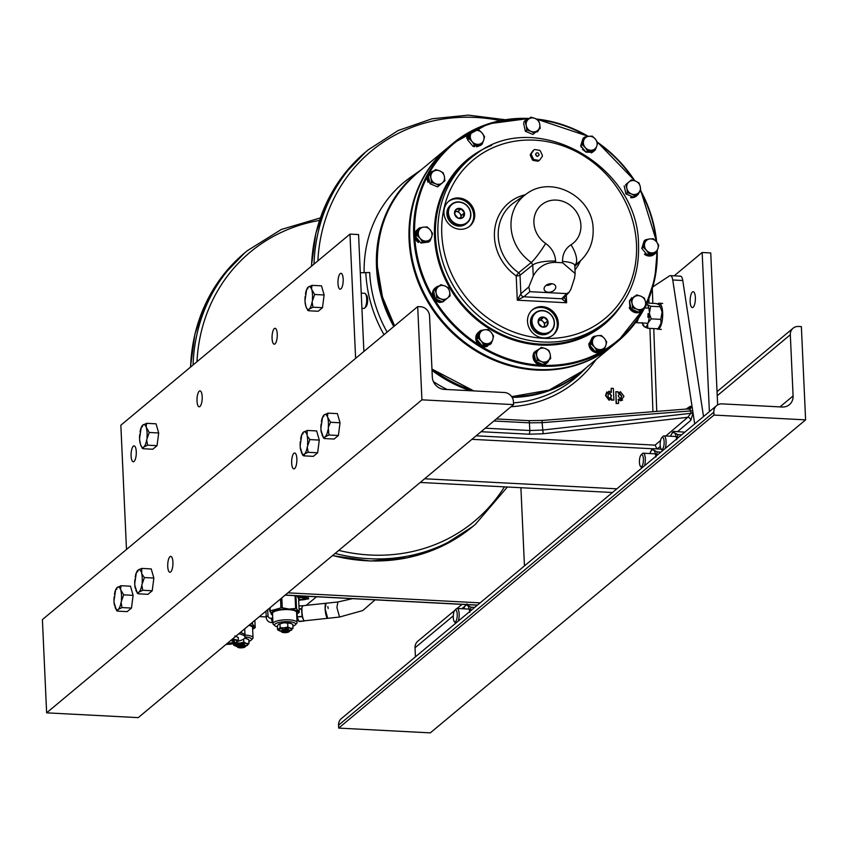 <?xml version="1.0" encoding="UTF-8"?>
<svg xmlns="http://www.w3.org/2000/svg" width="848" height="848" viewBox="0 0 848 848"><rect width="100%" height="100%" fill="white"/><g stroke="black" fill="none" stroke-linecap="round" stroke-linejoin="round"><path stroke-width="1.27" d="M298.358 598.084L301.157 597.31L305.291 597.522L306.117 598.656L302.821 599.578L298.644 599.303M298.623 598.01L298.687 599.366M302.715 597.384L302.821 599.578M298.666 599.716A5.311 1.442 177.4 0 0 303.001 599.822A5.311 1.442 177.4 0 0 307.093 598.624A5.311 1.442 177.4 0 0 300.976 597.066A5.311 1.442 177.4 0 0 298.146 597.607M524.456 565.892L520.905 487.717M480.127 602.864L287.885 592.837M234.832 635.979L238.277 637.473L238.405 640.325L234.97 643.187M226.098 644.363A9.095 2.48 177.4 0 0 229.882 644.226A9.095 2.48 177.4 0 0 234.854 643.25L235.214 643.123M232.553 638.989L238.405 640.325M236.931 642.127A9.095 2.48 177.4 0 0 235.013 639.943A9.095 2.48 177.4 0 0 231.992 639.445M234.854 643.25A9.095 2.48 177.4 0 0 236.497 642.487M231.112 640.176A6.424 1.749 -2.6 0 1 234.281 641.088A6.424 1.749 -2.6 0 1 234.218 642.18A6.424 1.749 -2.6 0 1 226.978 643.632M302.63 616.878A7.579 1.601 -96.1 0 0 304.167 620.694L303.595 620.185L303.966 621.043L299.111 621.489L297.033 616.92L302.185 616.666L302.503 617.461M302.1 607.221L301.517 608.959L302.185 616.666M301.623 610.316L301.899 609.341A7.579 1.601 -96.1 0 0 302.439 615.881M298.941 605.991L302.768 605.748L298.941 605.96M301.549 609.373A7.579 1.601 -96.1 0 1 301.591 608.482M302.28 616.909A7.579 1.601 -96.1 0 1 302.079 615.913M339.539 617.037L336.921 607.518L337.875 601.974L326.088 603.235A7.579 1.601 83.9 0 0 325.25 610.496A7.579 1.601 83.9 0 0 327.508 618.277A7.579 1.601 83.9 0 0 327.699 618.309L325.134 608.832L326.088 603.235L302.874 605.726A7.579 1.601 -96.1 0 1 302.948 605.726M328.197 608.504A7.579 1.601 83.9 0 0 327.805 606.564M303.913 620.98L298.793 621.33L297.044 616.92L296.8 613.931L297.033 616.92M352.492 598.656L337.928 601.974M265.954 611.122L266.23 617.28A6.127 5.745 -42.2 0 0 272.452 622.527L272.929 622.474M272.727 618.054L271.084 618.224A3.063 2.873 -42.2 0 1 267.979 615.606L267.714 609.659M248.877 641.364A10.547 2.873 177.4 0 0 251.199 640.113L252.577 638.724A12.052 3.286 177.4 0 0 253.033 637.77A12.052 3.286 177.4 0 0 244.987 635.046M251.199 640.113A10.547 2.873 177.4 0 0 245.04 636.922M246.991 638.597L244.765 638.046M248.856 625.379A12.052 3.286 -2.6 0 1 252.566 627.552L253.033 637.77M252.64 629.195L252.651 629.184A13.462 3.668 177.4 0 0 249.365 624.965M253.245 628.866L254.76 627.986A15.381 4.198 177.4 0 0 255.206 627.615L252.503 623.927A15.381 4.198 177.4 0 0 251.623 623.683L250.658 623.884M251.591 623.1L251.623 623.683M254.877 620.365L255.206 627.615M252.503 623.927L252.439 622.4M292.91 626.153A10.547 2.873 177.4 0 0 295.231 624.912L296.609 623.513A12.052 3.286 177.4 0 0 297.065 622.559A12.052 3.286 177.4 0 0 288.945 619.835A12.052 3.286 177.4 0 0 272.982 623.651A12.052 3.286 177.4 0 0 273.512 624.563L275.017 625.824A10.547 2.873 177.4 0 0 277.434 626.852M295.231 624.912A10.547 2.873 177.4 0 0 288.521 621.69A10.547 2.873 177.4 0 0 277.752 622.792A10.547 2.873 177.4 0 0 275.017 625.824M291.023 623.397L283.783 622.782L278.568 624.287M278.738 624.149L283.773 622.782L287.673 622.994L287.854 626.937L290.472 628.22L284.016 627.891L278.875 629.322L280.169 631.092L277.572 629.81L277.391 625.866L278.642 624.213M272.982 623.651L272.515 613.443A12.052 3.286 -2.6 0 1 288.479 609.617A12.052 3.286 -2.6 0 1 296.599 612.351L297.065 622.559M296.683 613.973L296.673 613.994A13.462 3.668 177.4 0 0 288.945 609.235A13.462 3.668 177.4 0 0 274.402 610.92A13.462 3.668 177.4 0 0 272.59 615.076L272.07 614.864M297.277 613.666L298.793 612.775A15.381 4.198 177.4 0 0 299.238 612.404L296.535 608.716A15.381 4.198 177.4 0 0 295.655 608.472L288.998 609.087L282.257 607.772A15.381 4.198 177.4 0 0 280.921 607.899L270.226 610.889A15.381 4.198 177.4 0 0 269.781 611.26L272.473 614.948M282.257 607.772L281.801 597.904M295.072 595.656L295.655 608.472M280.518 598.974L280.921 607.899M270.226 610.889L270.077 607.687M269.632 608.048L269.781 611.26M297.107 595.762L298.613 598.72L299.238 612.404M296.535 608.716L295.952 595.699M694.703 423.894L692.699 410.771L542.084 422.675L529.449 422.845L529.799 430.508L542.423 430.084L693.049 413.061L690.76 420.385L677.594 431.611M692.996 412.69L690.813 413.199L690.876 410.909L689.742 409.181L692.095 406.786L672.74 279.978C672.125 276.416 671.044 275.049 669.496 275.886L652.865 286.857M665.828 435.989L687.76 417.301L690.791 413.421M528.357 420.725A3.032 0.986 93 0 1 528.622 420.64L542.434 420.438A3.032 0.551 -94.5 0 0 542.084 422.675L543.186 433.752L687.76 417.301A3.032 2.682 -130.4 0 1 690.76 420.385M657.03 448.995L655.091 445.136L660.56 440.472M424.625 478.781L616.867 488.819M612.457 492.497L420.216 482.459M670.535 275.642L680.488 276.162A9.095 2.957 93 0 1 682.767 280.508L703.522 416.538M692.699 410.771L692.095 406.786L690.283 406.319A3.032 2.735 -123.4 0 1 689.138 408.63M670.333 275.611L669.496 275.886M364.142 272.95A130.274 117.978 -129.8 0 1 410.824 177.073L421.551 169.536M387.43 311.131A128.324 116.208 50.2 0 0 394.564 325.876M473.82 390.917L431.95 369.071A128.324 116.208 50.2 0 0 441.172 375.569M360.294 272.749L369.675 272.494A129.755 117.501 -129.8 0 0 387.101 332.098M615.86 391.903L616.136 403.542L618.33 403.436M618.15 399.45L620.556 400.797L622.602 400.065M611.397 399.069L611.44 400.171L613.634 400.065M611.175 388.522L611.079 392.168M606.818 391.903L605.525 395.581L609.002 400.192L611.387 398.942M689.742 409.181L687.548 409.054L689.117 408.641A3.032 2.735 -123.4 0 1 688.64 408.895M146.598 423.322L156.064 423.82L158.693 432.957L157.05 445.666L152.778 449.239L143.323 448.74L143.471 447.193L147.594 445.179L146.662 439.879L149.237 432.469L146.079 426.989L146.598 423.322L142.475 425.346L142.326 426.894M149.237 432.469L158.693 432.957M139.729 440.419L140.63 444.903L142.57 448.475M141.192 427.636L139.602 438.183M147.594 445.179L157.05 445.666M143.323 448.74L142.135 448.126M140.524 429.236L141.616 426.671M644.448 465.817A7.579 2.459 -87 0 0 645.148 462.616A7.579 2.459 -87 0 0 643.24 453.192A7.579 2.459 -87 0 0 642.371 453.606L641.035 454.963A6.063 1.972 -87 0 0 639.572 459.203A6.063 1.972 -87 0 0 640.441 466.336A6.063 1.972 -87 0 0 643.261 462.171A6.063 1.972 -87 0 0 642.964 456.224A6.063 1.972 -87 0 0 641.035 454.963M640.441 466.336L641.629 467.82A7.579 2.459 -87 0 0 641.809 468.011M312.022 285.352L321.487 285.84L324.116 294.987L322.484 307.697L318.201 311.258L308.746 310.771L308.895 309.223L313.018 307.199L312.085 301.909L314.661 294.489L311.502 289.02L312.022 285.352L307.898 287.366L307.75 288.914M314.661 294.489L324.116 294.987M305.153 302.45L306.054 306.934L307.994 310.506M306.626 289.666L305.026 300.213M313.018 307.199L322.484 307.697M308.746 310.771L307.559 310.156M305.958 291.256L307.05 288.702M717.037 391.638L793.071 328.229A9.095 8.236 50.2 0 1 798.498 326.469L801.371 326.618L805.6 419.866L430.307 732.873L338.681 728.093L338.553 725.178A9.095 8.236 -129.8 0 1 341.32 718.638L716.613 405.63A9.095 8.236 50.2 0 0 713.846 412.16L713.974 415.075L338.681 728.093M713.974 415.075L805.6 419.866M793.071 328.229A9.095 8.236 50.2 0 0 790.315 334.759L793.092 395.952A12.126 10.982 -129.8 0 1 789.403 404.666A12.126 10.982 -129.8 0 1 782.163 407.008L722.04 403.871A9.095 8.236 50.2 0 0 716.613 405.63M415.425 656.829L415.022 647.777A9.095 8.236 -129.8 0 1 417.778 641.236L454.666 610.475M665.192 448.518A7.579 2.459 -87 0 0 665.892 445.317A7.579 2.459 -87 0 0 663.984 435.893A7.579 2.459 -87 0 0 663.115 436.307L661.779 437.663A6.063 1.972 -87 0 0 660.316 441.903A6.063 1.972 -87 0 0 661.186 449.037A6.063 1.972 -87 0 0 663.995 444.871A6.063 1.972 -87 0 0 663.698 438.925A6.063 1.972 -87 0 0 661.779 437.663M661.186 449.037L662.373 450.521A7.579 2.459 -87 0 0 662.542 450.723M690.166 301.803A7.961 2.586 93 0 1 693.176 291.691A7.961 2.586 93 0 1 695.36 297.478A7.961 2.586 93 0 1 692.35 307.591A7.961 2.586 93 0 1 690.166 301.803M709.384 411.651L702.155 252.492L674.171 275.833M717.641 404.899L710.741 252.948L702.155 252.492M642.455 322.982A11.427 3.71 -87 0 0 643.844 326.279L644.565 326.862A11.427 3.71 -87 0 0 647.596 324.328L648.211 322.632A11.427 3.71 -87 0 0 649.377 313.601L650.649 306.245L646.685 304.262A11.427 3.71 -87 0 0 646.43 304.178M647.925 317.417L648.095 313.506M650.649 306.245L660.242 306.743L662.076 312.011L660.815 319.367L661.016 323.3L658.218 328.536M649.377 313.601L651.222 318.859L660.815 319.367M647.596 324.328L647.798 328.261L657.401 328.759L658.854 328.006M651.222 318.859L648.211 322.632M657.401 328.759L658.133 328.653M643.844 326.279L643.812 325.038M647.798 328.261L644.565 326.862M642.837 324.349L642.307 322.971M660.242 306.743L659.49 304.93L656.257 303.531L646.96 303.043M170.671 571.965A7.95 2.586 93 0 1 169.907 572.262A7.95 2.586 93 0 1 167.713 565.34A7.95 2.586 93 0 1 169.971 556.67A7.95 2.586 93 0 1 170.734 556.373A7.95 2.586 93 0 1 172.939 563.295A7.95 2.586 93 0 1 170.671 571.965M46.629 712.839L421.922 399.832L417.693 306.594L42.4 619.602L46.629 712.839L138.256 717.631L513.549 404.613L421.922 399.832M294.616 468.594A7.95 2.586 93 0 1 293.853 468.891A7.95 2.586 93 0 1 291.648 461.969A7.95 2.586 93 0 1 293.917 453.298A7.95 2.586 93 0 1 294.68 453.002A7.95 2.586 93 0 1 296.885 459.923A7.95 2.586 93 0 1 294.616 468.594M513.549 404.613L513.422 401.698A9.095 8.236 50.2 0 0 504.433 392.507L444.299 389.37A12.126 10.982 -129.8 0 1 432.321 377.116L429.544 315.933A9.095 8.236 50.2 0 0 420.555 306.743L417.693 306.594M475.643 605.08L476.205 605.801A7.579 2.459 -87 0 0 476.385 605.991M656.702 328.727A12.996 4.229 -87 0 0 657.751 329.215A12.996 4.229 -87 0 0 662.118 321.127A12.996 4.229 -87 0 0 661.769 306.785A12.996 4.229 -87 0 0 659.108 303.245A12.996 4.229 -87 0 0 657.73 303.849M676.63 439.73L677.997 434.642L674.043 432.66A11.427 3.71 -87 0 0 671.001 435.194L670.62 436.243M677.997 434.642L681.601 434.823M684.813 432.151L674.012 431.42L672.549 432.173L673.185 431.653M671.001 435.194L672.549 432.173M674.012 431.42L674.043 432.66M337.992 283.423A7.961 2.586 93 0 1 341.002 273.31A7.961 2.586 93 0 1 343.175 279.098A7.961 2.586 93 0 1 340.165 289.2A7.961 2.586 93 0 1 337.992 283.423M355.619 358.365L349.98 234.112L120.851 425.208L126.49 549.462M197.012 400.998A7.961 2.586 93 0 1 200.022 390.896A7.961 2.586 93 0 1 202.195 396.684A7.961 2.586 93 0 1 199.185 406.786A7.961 2.586 93 0 1 197.012 400.998M131.09 455.991A7.961 2.586 93 0 1 134.09 445.878A7.961 2.586 93 0 1 136.274 451.666A7.961 2.586 93 0 1 133.263 461.768A7.961 2.586 93 0 1 131.09 455.991M272.07 338.405A7.961 2.586 93 0 1 275.081 328.293A7.961 2.586 93 0 1 277.254 334.08A7.961 2.586 93 0 1 274.243 344.182A7.961 2.586 93 0 1 272.07 338.405M363.877 351.475L358.566 234.557L349.98 234.112M469.728 612.298L471.096 607.21L467.142 605.228A11.427 3.71 -87 0 0 464.1 607.762L463.718 608.811M471.096 607.21L474.7 607.391M464.1 607.762L465.817 604.571M467.11 603.988L467.142 605.228M458.28 621.086A7.579 2.459 -87 0 0 458.991 617.885A7.579 2.459 -87 0 0 457.083 608.461A7.579 2.459 -87 0 0 456.213 608.875L454.878 610.231A6.063 1.972 -87 0 0 453.404 614.471A6.063 1.972 -87 0 0 454.284 621.605A6.063 1.972 -87 0 0 457.093 617.439A6.063 1.972 -87 0 0 456.796 611.493A6.063 1.972 -87 0 0 454.878 610.231M454.284 621.605L455.471 623.089A7.579 2.459 -87 0 0 455.641 623.291M655.896 457.03L657.264 451.931L653.299 449.949A11.427 3.71 -87 0 0 650.268 452.482L649.886 453.542M657.264 451.931L660.857 452.122M661.26 449.133L653.267 448.719L651.815 449.472L652.451 448.952M650.268 452.482L651.815 449.472M653.267 448.719L653.299 449.949M441.087 298.952L444.288 300.733L447.394 298.146A7.272 6.593 50.2 0 1 441.087 298.952L436.699 297.595L436.254 293.525A7.272 6.593 50.2 0 0 437.844 296.641A7.272 6.593 50.2 0 0 440.631 298.772M436.254 293.525L434.96 289.581L438.066 286.984A7.272 6.593 50.2 0 0 436.148 293.037M438.066 286.984L440.79 284.705L444.723 285.871A7.272 6.593 50.2 0 0 438.416 286.688M444.723 285.871L448.369 287.843L449.557 291.309A7.272 6.593 50.2 0 0 447.956 288.193A7.272 6.593 50.2 0 0 445.179 286.062M449.557 291.309L450.118 295.857L447.744 297.849A7.272 6.593 50.2 0 0 449.663 291.786M444.288 300.733L442.836 301.952L435.247 298.803L436.699 297.595M435.247 298.803L433.508 290.79L440.79 284.705M433.508 290.79L434.96 289.581M428.304 175.812A8.342 7.547 50.2 0 0 428.823 181.748L428.081 182.362A8.342 7.547 -129.8 0 1 429.777 173.056L430.519 172.43A8.342 7.547 50.2 0 0 428.367 175.621M430.159 172.759A8.342 7.547 -129.8 0 1 433.296 171.508M434.028 170.883A8.342 7.547 50.2 0 0 430.519 172.43M581.611 146.874L581.209 147.223L580.785 145.877M580.732 145.665L583.021 138.436M591.999 152.248A8.342 7.547 50.2 0 0 593.717 151.23L593.038 151.792A8.342 7.547 -129.8 0 1 591.257 152.873L591.999 152.248L586.191 152.205M586 152.121L582.417 149.322L583.148 148.697M553.733 319.219A12.126 10.982 50.2 0 0 535.226 312.891A12.126 10.982 50.2 0 0 532.247 325.187A12.126 10.982 50.2 0 0 550.755 331.515A12.126 10.982 50.2 0 0 553.733 319.219M553.532 319.208A11.766 10.653 50.2 0 0 539.233 311.163A11.766 10.653 50.2 0 0 532.682 324.996A11.766 10.653 50.2 0 0 546.981 333.052A11.766 10.653 50.2 0 0 553.532 319.208M544.289 326.544L544.851 323.268L547.808 320.798L546.971 325.727L542.275 327.031L538.406 323.406A5.311 4.802 -129.8 0 1 543.95 317.173A5.311 4.802 -129.8 0 1 546.971 325.727A5.311 4.802 -129.8 0 1 538.406 323.406L539.243 318.477L543.95 317.173L540.982 319.643L538.84 320.247A4.6 4.166 -129.8 0 1 542.911 321.456L540.982 319.643M550.755 331.515L549.684 332.416A12.126 10.982 -129.8 0 1 531.166 326.088A12.126 10.982 -129.8 0 1 534.145 313.792L535.226 312.891M547.808 320.798L543.95 317.173M544.851 323.268L542.911 321.456A4.6 4.166 -129.8 0 1 544.193 326.575M533.265 158.724A1.516 1.367 50.2 0 0 534.452 159.657L538.586 160.336A1.516 1.367 50.2 0 0 539.869 159.816L542.169 156.562A1.516 1.367 50.2 0 0 542.254 155.12L540.43 151.177A1.516 1.367 50.2 0 0 539.233 150.255L535.109 149.577A1.516 1.367 50.2 0 0 533.816 150.085L531.526 153.35A1.516 1.367 50.2 0 0 531.431 154.792L533.265 158.724L532.279 159.551L530.445 155.608A1.516 1.367 -129.8 0 1 530.541 154.177L532.83 150.912A1.516 1.367 -129.8 0 1 533.328 150.499M535.523 154.262L537.293 156.382M538.883 160.643A1.516 1.367 -129.8 0 1 537.59 161.152L533.466 160.473A1.516 1.367 -129.8 0 1 532.279 159.551M528.177 119.451L525.071 122.048L526.248 125.515A7.272 6.593 50.2 0 1 528.177 119.451L530.901 117.172L534.823 118.338A7.272 6.593 50.2 0 0 531.495 117.936A7.272 6.593 50.2 0 0 528.527 119.155M534.823 118.338L538.48 120.31L539.667 123.776A7.272 6.593 50.2 0 0 535.279 118.529M539.667 123.776L540.229 128.334L537.844 130.316A7.272 6.593 50.2 0 0 539.773 124.264M537.844 130.316L534.388 133.21L531.198 131.429A7.272 6.593 50.2 0 0 534.526 131.832A7.272 6.593 50.2 0 0 537.494 130.613M531.198 131.429L526.809 130.062L526.354 125.992A7.272 6.593 50.2 0 0 530.731 131.239M525.071 122.048L530.901 117.172M534.388 133.21L532.936 134.419L525.357 131.281L526.809 130.062M525.357 131.281L523.619 123.257M461.492 215.381L459.817 213.325A4.6 4.166 -129.8 0 1 460.623 217.925L461.492 215.381L464.45 212.912L461.121 208.788L458.153 211.258L455.355 211.565M455.344 211.587A4.6 4.166 -129.8 0 1 459.817 213.325L458.153 211.258M461.121 208.788A5.311 4.802 -129.8 0 1 462.87 217.586A5.311 4.802 -129.8 0 1 454.623 213.993A5.311 4.802 -129.8 0 1 461.121 208.788L456.203 209.329L454.623 213.993L457.962 218.127L462.87 217.586L464.45 212.912M470.428 212.254A11.766 10.653 50.2 0 0 457.295 202.195A11.766 10.653 50.2 0 0 448.645 214.65A11.766 10.653 50.2 0 0 461.789 224.709A11.766 10.653 50.2 0 0 470.428 212.254M470.651 212.318A12.126 10.982 50.2 0 0 462.934 202.842A12.126 10.982 50.2 0 0 451.655 204.241A12.126 10.982 50.2 0 0 448.189 214.788A12.126 10.982 50.2 0 0 455.906 224.264A12.126 10.982 50.2 0 0 467.184 222.865A12.126 10.982 50.2 0 0 470.651 212.318M467.184 222.865L466.114 223.766A12.126 10.982 -129.8 0 1 454.835 225.155A12.126 10.982 -129.8 0 1 447.119 215.689A12.126 10.982 -129.8 0 1 450.574 205.142L451.655 204.241M605.949 345.104L606.691 341.914L604.529 338.575A7.272 6.593 50.2 0 1 605.949 345.104L604.327 349.355L601.052 349.524A7.272 6.593 50.2 0 0 603.977 348.189A7.272 6.593 50.2 0 0 605.801 345.549M601.052 349.524L596.589 350.351L594.416 347.023A7.272 6.593 50.2 0 0 600.585 349.577M594.416 347.023L591.204 343.917L592.678 340.112A7.272 6.593 50.2 0 0 594.098 346.631M592.678 340.112L593.568 336.465L597.564 335.691A7.272 6.593 50.2 0 0 594.649 337.027A7.272 6.593 50.2 0 0 592.816 339.656M597.564 335.691L601.306 335.469L604.2 338.193A7.272 6.593 50.2 0 0 598.031 335.628M596.589 350.351L595.137 351.57L602.875 350.563L604.327 349.355M595.137 351.57L589.752 345.125L592.116 337.684L593.568 336.465M589.752 345.125L591.204 343.917M645.445 301.528L644.268 298.072L641.067 296.291A7.272 6.593 50.2 0 1 645.445 301.528L646.006 306.086L643.632 308.078A7.272 6.593 50.2 0 0 645.36 305.365A7.272 6.593 50.2 0 0 645.551 302.015M643.632 308.078L640.176 310.962L636.975 309.181A7.272 6.593 50.2 0 0 643.282 308.365M636.975 309.181L632.597 307.824L632.142 303.754A7.272 6.593 50.2 0 0 636.519 308.99M632.142 303.754L630.848 299.8L633.954 297.203A7.272 6.593 50.2 0 0 632.226 299.916A7.272 6.593 50.2 0 0 632.036 303.266M633.954 297.203L636.689 294.924L640.611 296.1A7.272 6.593 50.2 0 0 634.315 296.917M640.176 310.962L638.724 312.17L631.145 309.032L629.396 301.019L636.689 294.924M629.396 301.019L630.848 299.8M631.145 309.032L632.597 307.824M420.248 238.489L422.41 241.828L426.417 241.055A7.272 6.593 50.2 0 1 420.248 238.489L417.025 235.384L418.499 231.578A7.272 6.593 50.2 0 0 418.424 234.938A7.272 6.593 50.2 0 0 419.919 238.108M418.499 231.578L419.389 227.932L423.396 227.158A7.272 6.593 50.2 0 0 418.647 231.133M423.396 227.158L427.138 226.935L430.031 229.66A7.272 6.593 50.2 0 0 423.862 227.105M430.031 229.66L432.522 233.38L431.77 236.571A7.272 6.593 50.2 0 0 431.844 233.211A7.272 6.593 50.2 0 0 430.349 230.052M431.77 236.571L430.159 240.821L426.883 240.991A7.272 6.593 50.2 0 0 431.632 237.027M422.41 241.828L420.958 243.037L415.573 236.592L417.025 235.384M420.958 243.037L428.706 242.04L430.159 240.821M415.573 236.592L417.937 229.151L419.389 227.932M634.24 296.97L633.859 296.514L635.141 296.217M638.809 312.106A8.342 7.547 50.2 0 0 642.318 310.559L641.576 311.174A8.342 7.547 -129.8 0 1 629.205 307.686L629.947 307.061A8.342 7.547 50.2 0 0 631.113 308.916M631.251 309.075A8.342 7.547 50.2 0 0 638.618 312.128M642.318 310.559A8.342 7.547 50.2 0 0 644.469 307.368M629.947 307.061L629.428 301.125M629.481 300.945L631.898 297.553L632.587 298.358M656.225 241.468L653.331 238.744L650.056 238.913A7.272 6.593 50.2 0 1 656.225 241.468L658.716 245.189L657.974 248.379A7.272 6.593 50.2 0 0 658.048 245.019A7.272 6.593 50.2 0 0 656.553 241.86M657.974 248.379L656.352 252.63L653.077 252.799A7.272 6.593 50.2 0 0 657.825 248.835M653.077 252.799L648.603 253.637L646.441 250.298A7.272 6.593 50.2 0 0 652.61 252.863M646.441 250.298L643.229 247.192L644.703 243.387A7.272 6.593 50.2 0 0 644.628 246.747A7.272 6.593 50.2 0 0 646.123 249.916M644.703 243.387L645.582 239.74L649.589 238.966A7.272 6.593 50.2 0 0 644.84 242.941M656.352 252.63L654.9 253.849L647.151 254.845L641.777 248.4L644.13 240.959L645.582 239.74M641.777 248.4L643.229 247.192M647.151 254.845L648.603 253.637M523.841 296.779L517.301 300.192L520.852 293.715L528.845 286.931L529.841 291.691L523.841 296.779A3.032 2.682 -130.4 0 1 520.852 293.715L520.015 275.24A3.032 0.827 177.4 0 1 519.919 275.303A3.032 0.827 177.4 0 1 516.199 275.886L517.301 300.192L566.612 302.768L561.715 298.761L523.841 296.779M527.509 321.477A16.303 14.755 -129.8 0 1 532.47 309.764A16.303 14.755 -129.8 0 1 548.762 308.418A16.303 14.755 -129.8 0 1 558.302 323.077A16.303 14.755 -129.8 0 1 553.341 334.79A16.303 14.755 -129.8 0 1 537.038 336.137A16.303 14.755 -129.8 0 1 527.509 321.477M443.939 212.816A16.303 14.755 -129.8 0 1 448.899 201.103A16.303 14.755 -129.8 0 1 465.192 199.768A16.303 14.755 -129.8 0 1 474.732 214.427A16.303 14.755 -129.8 0 1 469.771 226.14A16.303 14.755 -129.8 0 1 453.479 227.487A16.303 14.755 -129.8 0 1 443.939 212.816M409.796 239.263A128.843 116.674 -129.8 0 1 448.952 146.672L452.906 143.376A128.843 116.674 50.2 0 0 413.739 235.967A128.843 116.674 50.2 0 0 489.095 351.867A128.843 116.674 50.2 0 0 617.959 341.267A128.843 116.674 50.2 0 0 645.148 306.806L617.959 341.267L614.005 344.564A128.843 116.674 -129.8 0 1 485.151 355.164A128.843 116.674 -129.8 0 1 409.796 239.263M564.418 297.256L566.612 302.768L566.273 295.295M569.125 292.295L563.75 297.966A3.032 2.745 -136.5 0 1 561.715 298.761L566.602 293.609L569.114 292.295L570.958 289.126L574.499 278.165L575.156 273.554L562.606 262.753L555.705 262.392C545.9 262.265 538.416 266.802 533.254 276.013L528.845 286.931M566.602 293.609L529.841 291.691M533.254 276.013L532.756 264.979L531.325 262.456L518.616 272.749A3.032 2.692 -128.8 0 1 520.015 275.24L532.756 264.979A18.19 4.961 -2.6 0 1 555.641 261.11L555.705 262.392M574.923 264.958L575.209 264.756A18.19 7.653 -121.7 0 0 570.99 244.786A24.878 22.525 50.2 0 0 580.901 225.218A24.878 22.525 50.2 0 0 556.32 200.086A24.878 22.525 50.2 0 0 533.911 222.77A24.878 22.525 50.2 0 0 545.646 243.461A18.19 2.3 124.4 0 1 531.325 262.456A43.057 38.987 50.2 0 1 511.015 226.639A43.057 38.987 50.2 0 1 526.417 193.927L514.089 202.598A44.297 40.121 -129.8 0 0 498.242 236.253A44.297 40.121 -129.8 0 0 518.616 272.749L516.199 275.886A47.329 42.856 -129.8 0 1 494.437 236.899A47.329 42.856 -129.8 0 1 525.219 194.764M562.606 262.753L562.553 261.47A18.19 4.961 -2.6 0 1 574.796 265.583L574.774 265.085M548.37 292.231A5.957 4.102 -16.1 0 1 544.162 289.507A5.957 4.102 -16.1 0 1 551.476 283.698A5.957 4.102 -16.1 0 1 555.62 286.2A5.957 4.102 -16.1 0 1 548.37 292.231M546.123 285.331A5.671 3.911 163.9 0 0 546.525 285.363A5.671 3.911 163.9 0 0 551.741 283.72M551.327 283.688A5.311 3.657 -16.1 0 1 546.621 285.108A5.311 3.657 -16.1 0 1 546.462 285.098M526.417 193.927C551.931 174.434 593.165 197.171 593.144 229.342C593.526 241.277 589.625 251.464 581.421 259.87A43.057 38.987 50.2 0 1 575.209 264.756L574.817 265.138M552.843 335.193A16.303 14.755 50.2 0 0 557.306 323.904A16.303 14.755 50.2 0 0 548.084 309.403A16.303 14.755 50.2 0 0 531.982 310.188M469.273 226.543A16.303 14.755 50.2 0 0 473.735 215.254A16.303 14.755 50.2 0 0 464.513 200.753A16.303 14.755 50.2 0 0 448.412 201.538M647.268 254.835A8.342 7.547 50.2 0 0 654.794 253.859L654.115 254.421A8.342 7.547 -129.8 0 1 644.459 254.273L645.201 253.658A8.342 7.547 50.2 0 0 647.077 254.75M487.96 343.62L491.236 343.451L492.709 339.645A7.272 6.593 50.2 0 1 487.96 343.62L483.487 344.447L481.325 341.119A7.272 6.593 50.2 0 0 484.166 343.154A7.272 6.593 50.2 0 0 487.494 343.673M481.325 341.119L478.102 338.013L479.576 334.207A7.272 6.593 50.2 0 0 480.996 340.726M479.576 334.207L480.466 330.561L484.473 329.787A7.272 6.593 50.2 0 0 479.724 333.752M484.473 329.787L488.215 329.565L491.109 332.289A7.272 6.593 50.2 0 0 488.257 330.254A7.272 6.593 50.2 0 0 484.939 329.724M491.109 332.289L493.589 336.009L492.847 339.2A7.272 6.593 50.2 0 0 491.427 332.67M491.236 343.451L489.784 344.659L482.035 345.666L483.487 344.447M482.035 345.666L476.65 339.221L479.014 331.78L480.466 330.561M476.65 339.221L478.102 338.013M588.512 136.348L584.516 137.122L583.763 140.312A7.272 6.593 50.2 0 1 588.512 136.348L592.254 136.115L595.148 138.839A7.272 6.593 50.2 0 0 592.307 136.804A7.272 6.593 50.2 0 0 588.978 136.284M595.148 138.839L597.639 142.559L596.897 145.75A7.272 6.593 50.2 0 0 595.476 139.231M596.897 145.75L595.275 150.001L591.999 150.17A7.272 6.593 50.2 0 0 596.748 146.206M591.999 150.17L587.537 151.008L585.364 147.679A7.272 6.593 50.2 0 0 588.215 149.704A7.272 6.593 50.2 0 0 591.533 150.234M585.364 147.679L582.152 144.563L583.625 140.757A7.272 6.593 50.2 0 0 585.046 147.287M584.516 137.122L583.064 138.33L580.7 145.771L582.152 144.563M595.275 150.001L593.823 151.22L586.085 152.216L587.537 151.008M586.085 152.216L580.7 145.771M595.243 351.549A8.342 7.547 50.2 0 0 602.769 350.584L602.091 351.146A8.342 7.547 -129.8 0 1 593.388 351.634A8.342 7.547 -129.8 0 1 588.883 343.525L589.625 342.899A8.342 7.547 50.2 0 0 589.784 345.019M589.826 345.221A8.342 7.547 50.2 0 0 595.052 351.475M589.625 342.899L592.074 337.79M482.141 345.645A8.342 7.547 50.2 0 0 487.96 345.698L487.208 346.313A8.342 7.547 -129.8 0 1 477.18 342.751A8.342 7.547 -129.8 0 1 478.314 332.437L478.982 331.875A8.342 7.547 50.2 0 0 476.682 339.115M476.724 339.317A8.342 7.547 50.2 0 0 481.961 345.571M448.571 297.15L442.921 301.877M442.72 301.899L439.911 302.482A8.342 7.547 -129.8 0 1 432.925 296.514A8.342 7.547 -129.8 0 1 435.003 288.15L435.745 287.525A8.342 7.547 50.2 0 0 433.593 290.716M439.253 285.977A8.342 7.547 50.2 0 0 435.745 287.525M433.529 290.906A8.342 7.547 50.2 0 0 435.225 298.687M435.363 298.846A8.342 7.547 50.2 0 0 440.653 301.856M431.028 178.43L431.473 182.5L435.406 183.677A7.272 6.593 50.2 0 1 431.028 178.43L429.735 174.487L432.84 171.89A7.272 6.593 50.2 0 0 431.113 174.593A7.272 6.593 50.2 0 0 430.922 177.942M432.84 171.89L435.565 169.611L439.497 170.777A7.272 6.593 50.2 0 0 433.19 171.593M439.497 170.777L443.144 172.748L444.331 176.214A7.272 6.593 50.2 0 0 439.953 170.967M444.331 176.214L444.893 180.762L442.518 182.755A7.272 6.593 50.2 0 0 444.246 180.041A7.272 6.593 50.2 0 0 444.437 176.691M442.518 182.755L439.052 185.638L435.861 183.857A7.272 6.593 50.2 0 0 442.158 183.051M431.473 182.5L430.021 183.709L428.282 175.695L429.735 174.487M430.021 183.709L437.6 186.857L439.052 185.638M428.282 175.695L435.565 169.611M474.297 146.142L474.435 146.715L473.099 146.301M472.898 146.216L467.683 139.962M467.63 139.761L467.471 137.652L466.729 138.266A8.342 7.547 -129.8 0 1 469.262 133.083L469.93 132.532A8.342 7.547 50.2 0 0 467.471 137.652M480.615 145.326L476.735 146.863L476.502 145.856M537.939 130.242A8.342 7.547 -129.8 0 1 537.049 132.044L537.791 131.419A8.342 7.547 50.2 0 0 538.692 129.617M523.852 121.995A8.342 7.547 -129.8 0 1 525.113 120.617L525.855 120.003A8.342 7.547 50.2 0 0 524.594 121.381L523.852 121.995M525.495 120.321A8.342 7.547 -129.8 0 1 528.622 119.07M529.311 118.466A128.843 116.674 50.2 0 0 452.906 143.376L488.342 123.829L529.385 118.434A8.342 7.547 50.2 0 0 525.855 120.003M548.296 360.506L550.681 358.524L550.225 354.453A7.272 6.593 50.2 0 1 548.296 360.506L544.84 363.4L541.649 361.619A7.272 6.593 50.2 0 0 544.978 362.022A7.272 6.593 50.2 0 0 547.946 360.803M541.649 361.619L537.261 360.252L536.805 356.181A7.272 6.593 50.2 0 0 541.194 361.428M536.805 356.181L535.523 352.238L538.628 349.641A7.272 6.593 50.2 0 0 536.699 355.704M538.628 349.641L541.353 347.362L545.275 348.528A7.272 6.593 50.2 0 0 541.946 348.125A7.272 6.593 50.2 0 0 538.978 349.344M545.275 348.528L548.932 350.5L550.119 353.966A7.272 6.593 50.2 0 0 545.741 348.719M537.261 360.252L535.809 361.471L543.388 364.608L544.84 363.4M535.809 361.471L534.07 353.446L541.353 347.362M534.07 353.446L535.523 352.238M415.658 236.687A8.342 7.547 50.2 0 0 419.007 241.85L418.265 242.464A8.342 7.547 -129.8 0 1 417.237 229.808L417.905 229.257A8.342 7.547 50.2 0 0 415.615 236.486M470.523 134.853L469.05 138.659L471.944 141.383A7.272 6.593 50.2 0 1 470.523 134.853L471.414 131.217L475.421 130.444A7.272 6.593 50.2 0 0 472.495 131.769A7.272 6.593 50.2 0 0 470.672 134.408M475.421 130.444L479.162 130.21L482.056 132.935A7.272 6.593 50.2 0 0 475.887 130.38M482.056 132.935L484.537 136.655L483.795 139.846A7.272 6.593 50.2 0 0 482.374 133.327M483.795 139.846L482.183 144.096L478.908 144.266A7.272 6.593 50.2 0 0 481.823 142.941A7.272 6.593 50.2 0 0 483.657 140.302M478.908 144.266L474.435 145.103L472.272 141.775A7.272 6.593 50.2 0 0 478.442 144.33M469.05 138.659L467.598 139.867L469.962 132.426L471.414 131.217M482.183 144.096L480.731 145.315L472.983 146.312L474.435 145.103M472.983 146.312L467.598 139.867M549.133 359.806L548.243 361.608A8.342 7.547 50.2 0 1 546.981 362.997L546.239 363.612A8.342 7.547 -129.8 0 1 535.809 362.796A8.342 7.547 -129.8 0 1 534.304 352.185L535.046 351.57A8.342 7.547 50.2 0 0 534.155 353.383M534.092 353.563A8.342 7.547 50.2 0 0 535.788 361.354M535.915 361.513A8.342 7.547 50.2 0 0 543.282 364.566M543.473 364.545A8.342 7.547 50.2 0 0 546.981 362.997M535.046 351.57L539.816 348.645M633.583 197.012A8.342 7.547 50.2 0 0 637.092 195.464L636.35 196.079A8.342 7.547 -129.8 0 1 630.573 197.616L631.315 196.99A8.342 7.547 50.2 0 0 633.392 197.033M638.502 192.899A8.342 7.547 -129.8 0 1 636.71 195.761M637.092 195.464A8.342 7.547 50.2 0 0 639.244 192.273M635.385 181.006L631.463 179.829L629.078 181.822A7.272 6.593 50.2 0 1 635.385 181.006L639.042 182.977L640.219 186.433A7.272 6.593 50.2 0 0 638.629 183.316A7.272 6.593 50.2 0 0 635.841 181.196M640.219 186.433L640.781 190.991L638.406 192.984A7.272 6.593 50.2 0 0 640.325 186.92M638.406 192.984L634.951 195.867L631.749 194.086A7.272 6.593 50.2 0 0 638.056 193.27M631.749 194.086L627.372 192.729L626.916 188.659A7.272 6.593 50.2 0 0 628.516 191.775A7.272 6.593 50.2 0 0 631.294 193.895M626.916 188.659L625.623 184.705L628.728 182.108A7.272 6.593 50.2 0 0 626.81 188.171M631.463 179.829L625.623 184.705M634.951 195.867L633.498 197.075L625.919 193.938L627.372 192.729M625.919 193.938L624.17 185.924M227.391 643.282A5.067 1.378 177.4 0 0 232.935 642.137A5.067 1.378 177.4 0 0 233.02 642.053A5.067 1.378 177.4 0 0 230.645 640.579M237.663 641.332A17.098 4.664 177.4 0 0 244.118 638.745A17.098 4.664 177.4 0 0 245.051 637.124A17.098 4.664 177.4 0 0 238.733 633.827M296.853 617.969L297.404 617.885M245.825 646.059L247.722 645.201L246.439 643.431L239.984 643.091L234.843 644.533L236.136 646.303L233.539 645.01L233.476 643.643M235.384 646.038L236.868 646.462M240.344 646.748L241.118 646.727M236.825 646.303L236.772 645.074A4.526 1.23 -2.6 0 1 242.761 643.632L242.814 644.872A4.526 1.23 177.4 0 0 236.825 646.303A4.526 1.23 177.4 0 0 237.027 646.642L237.779 647.278A3.774 1.028 177.4 0 0 240.143 647.851A3.774 1.028 177.4 0 0 244.998 646.95A3.774 1.028 177.4 0 0 242.602 645.794A3.774 1.028 177.4 0 0 238.754 646.197A3.774 1.028 177.4 0 0 237.779 647.278M245.22 645.307L242.761 643.632M243.683 639.063L243.821 642.137L246.439 643.431L248.983 643.547L246.418 645.688L247.722 645.201M244.712 638.12L248.803 639.615L248.983 643.547M236.094 642.752L239.984 643.091L243.821 642.137M233.539 645.01L236.104 642.869M242.814 644.872A4.526 1.23 -2.6 0 1 245.687 646.25L244.998 646.95M240.588 647.48A2.427 0.657 -2.6 0 1 238.977 646.823A2.427 0.657 -2.6 0 1 242.168 646.165A2.427 0.657 -2.6 0 1 243.758 646.6A2.427 0.657 -2.6 0 1 240.588 647.48M239.168 646.727L242.825 646.918L243.556 646.303M306.16 605.377L316.474 596.78M259.393 616.602L266.219 616.952M265.975 611.631L266.049 613.305M298.687 600.331L308.789 598.805L297.871 597.003M286.635 630.594A3.774 1.028 177.4 0 0 282.787 630.986A3.774 1.028 177.4 0 0 281.812 632.067A3.774 1.028 177.4 0 0 284.175 632.64A3.774 1.028 177.4 0 0 289.03 631.739A3.774 1.028 177.4 0 0 286.635 630.594M284.621 632.269A2.427 0.657 -2.6 0 1 283.009 631.612A2.427 0.657 -2.6 0 1 286.2 630.954A2.427 0.657 -2.6 0 1 287.79 631.4A2.427 0.657 -2.6 0 1 284.621 632.269M281.812 632.067L281.059 631.442A4.526 1.23 -2.6 0 1 282.236 630.138A4.526 1.23 -2.6 0 1 286.847 629.661A4.526 1.23 -2.6 0 1 289.719 631.05L289.03 631.739M283.2 631.516L284.663 631.919L287.589 631.103M282.617 628.781L282.67 630.011M279.416 630.827L280.9 631.262M291.754 629.99L290.451 630.477L291.754 629.99L290.472 628.22L293.016 628.336L289.857 630.848M284.377 631.537L285.151 631.527M289.253 630.096L286.794 628.432L281.441 630.456M287.673 622.994L290.228 623.11L292.836 624.404L293.016 628.336M277.572 629.81L280.137 627.668L284.016 627.891L287.854 626.937M280.137 627.668L279.957 623.736M618.796 393.811L619.665 393.589L621.531 396.419L620.98 398.719M611.164 388.31L613.358 388.426L613.888 400.076L611.694 399.959L611.631 398.73L609.246 399.98L605.769 395.369L608.959 391.172L611.344 392.465L611.164 388.31M609.606 392.847L607.963 395.359L608.408 397.394L609.871 398.38L611.503 395.762L609.606 392.847M608.514 393.281L609.362 393.048L611.249 395.974L610.687 398.157M618.584 403.457L616.379 403.341L615.849 391.681L618.054 391.797L618.118 393.027L620.503 391.776L623.98 396.313L620.8 400.585L618.393 399.238L618.584 403.457M619.909 393.387L618.245 395.91L620.195 398.92L621.775 396.217L619.909 393.387M133.115 595.349L131.482 608.058L127.2 611.631L117.745 611.132L117.893 609.585L122.017 607.56L121.084 602.271L123.66 594.851L120.501 589.381L121.02 585.714L130.486 586.201L133.115 595.349L123.66 594.851M131.482 608.058L122.017 607.56M117.745 611.132L116.992 610.867M114.151 602.811L116.558 610.518M115.614 590.028L114.024 600.575M121.02 585.714L116.897 587.728L116.748 589.275M114.946 591.618L116.049 589.063M153.859 578.05L152.216 590.759L147.944 594.331L138.478 593.833L138.627 592.286L142.761 590.272L141.828 584.972L144.404 577.562L141.711 573.725L141.764 568.414L151.22 568.913L153.859 578.05L144.404 577.562M152.216 590.759L142.761 590.272M138.478 593.833L137.726 593.568M134.885 585.512L137.302 593.218M136.358 572.729L134.768 583.276M141.764 568.414L138.404 569.792L137.493 571.976M135.691 574.329L136.782 571.764M635.534 322.569A7.579 2.459 -87 0 0 635.841 322.643A7.579 2.459 -87 0 0 638.215 318.742M319.283 440.08L317.64 452.79L313.368 456.351L303.902 455.864L304.824 453.669L308.184 452.291L307.252 447.002L309.827 439.582L307.135 435.755L307.188 430.445L316.654 430.932L319.283 440.08L309.827 439.582M317.64 452.79L308.184 452.291M303.902 455.864L303.16 455.599M300.309 447.543L302.725 455.249M301.782 434.748L300.192 445.306M307.188 430.445L303.065 432.459L302.916 434.006M301.114 436.349L302.206 433.794M361.227 293.122L364.619 293.302A7.579 2.459 93 0 1 365.446 293.811A7.579 2.459 93 0 1 366.527 302.725A7.579 2.459 93 0 1 364.704 308.025A7.579 2.459 93 0 1 363.834 308.439L361.916 308.343M365.446 293.811L366.633 295.295A6.063 1.972 93 0 1 367.502 302.429A6.063 1.972 93 0 1 366.039 306.669L364.704 308.025M340.027 422.781L338.384 435.49L334.101 439.052L324.646 438.564L324.795 437.017L328.918 434.992L328.282 427.413L330.561 422.283L327.402 416.813L327.932 413.146L337.387 413.633L340.027 422.781L330.561 422.283M338.384 435.49L328.918 434.992M324.646 438.564L323.894 438.299M321.053 430.243L323.459 437.95M322.526 417.46L320.936 428.007M327.932 413.146L323.798 415.16L323.65 416.707M321.858 419.05L322.95 416.495M535.523 154.241C536.89 152.078 538.098 152.28 539.148 154.845C537.78 156.997 536.572 156.806 535.523 154.241M461.206 216.24L460.718 215.021M458.217 212.011L457.189 211.364M477.477 605.08L285.235 595.042M302.111 616.337L297.309 616.846L297.065 613.782M299.09 609.214L301.517 608.959M301.941 608.451A7.579 1.601 -96.1 0 1 302.874 605.726L301.718 608.133M304.676 620.725A7.579 1.601 -96.1 0 1 304.485 620.8L339.486 617.047L362.774 610.549L375.092 599.833M301.528 608.663L299.079 608.928M267.979 615.606L266.23 617.28M272.452 622.527L271.084 618.224M311.534 266.177A178.112 161.29 -129.8 0 1 365.742 151.919L343.557 174.964L326.692 202.449L315.827 233.306L311.375 266.304M365.742 151.919L368.212 149.852A178.112 161.29 50.2 0 0 314.004 264.11M317.873 260.887A175.186 158.64 -129.8 0 1 500.468 120.628M196.969 361.725A175.133 158.597 -129.8 0 1 319.495 220.416M504.443 486.858A175.133 158.597 -129.8 0 1 338.765 550.394M335.119 553.437A178.112 161.29 50.2 0 0 475.431 524.297L507.369 487.006M475.431 524.297L472.961 526.354A178.112 161.29 -129.8 0 1 332.649 555.493M190.588 367.046A178.112 161.29 -129.8 0 1 244.796 252.789L222.611 275.844L205.746 303.33L194.881 334.176L190.429 367.184M244.796 252.789L247.266 250.732A178.112 161.29 50.2 0 0 193.058 364.99M447.553 147.859A128.832 116.664 50.2 0 0 409.086 239.867A128.832 116.664 50.2 0 0 483.996 355.535A128.832 116.664 50.2 0 0 612.585 345.73M511.662 396.652L549.186 390.069L581.633 371.551A128.832 116.664 -129.8 0 1 511.63 396.599M474.202 390.939A128.832 116.664 -129.8 0 1 431.95 368.901M394.68 325.78A128.832 116.664 -129.8 0 1 377.434 266.261A128.832 116.664 -129.8 0 1 416.591 173.67L447.733 147.7M660.295 446.345L657.264 448.921M471.933 439.328L652.684 448.762M672.74 279.978L682.767 280.508M421.456 169.611A129.087 116.897 50.2 0 0 376.491 266.844A129.087 116.897 50.2 0 0 393.79 326.522M432.014 370.375A129.087 116.897 50.2 0 0 470.28 390.727M512.15 397.415A129.087 116.897 50.2 0 0 586.498 367.491M586.593 367.407L581.792 372.145A129.755 117.501 -129.8 0 1 513.475 402.885M447.14 389.518A129.755 117.501 -129.8 0 1 433.402 381.642M596.091 359.488A132.776 120.236 -129.8 0 1 511.015 406.733M384.006 334.695A132.776 120.236 -129.8 0 1 365.848 273.045M652.928 411.704L649.918 328.367M649.006 303.149L648.837 298.644M652.313 288.723L652.843 303.351M653.755 328.568L656.755 411.397M686.096 409.075L690.283 406.319M688.237 408.906L542.444 420.438A3.032 0.551 -94.5 0 1 542.582 420.523M496.356 418.954L528.622 420.64A3.032 0.986 93 0 1 529.449 422.845L493.918 420.99M543.186 433.752L528.972 434.208A3.032 0.986 93 0 0 529.799 430.508L485.289 428.187M655.091 445.136L476.163 435.798M481.06 431.717L528.972 434.208M146.079 426.989A11.427 3.71 -87 0 0 143.248 424.7M146.958 437.6A11.427 3.71 -87 0 0 146.556 428.632M144.234 446.557A11.427 3.71 -87 0 0 146.662 439.879M140.63 444.903A11.427 3.71 -87 0 0 143.471 447.193M139.75 434.303A11.427 3.71 -87 0 0 140.164 443.26M142.475 425.346A11.427 3.71 -87 0 0 140.047 432.014M311.502 289.02A11.427 3.71 -87 0 0 308.672 286.73M312.382 299.62A11.427 3.71 -87 0 0 311.979 290.663M309.658 308.587A11.427 3.71 -87 0 0 312.085 301.909M306.054 306.934A11.427 3.71 -87 0 0 308.895 309.223M305.174 296.334A11.427 3.71 -87 0 0 305.587 305.291M307.898 287.366A11.427 3.71 -87 0 0 305.471 294.044M338.553 725.178L713.846 412.16M793.092 395.952L779.969 406.892M415.022 647.777L453.288 615.86M461.853 608.716L464.63 606.394M717.228 395.719L790.315 334.759M649.271 311.333A11.427 3.71 -87 0 0 647.406 304.845M676.566 439.031A11.427 3.71 -87 0 0 674.764 433.233M469.665 611.599A11.427 3.71 -87 0 0 467.852 605.801M655.822 456.33A11.427 3.71 -87 0 0 654.02 450.532M533.466 160.473L534.452 159.657M538.586 160.336L537.59 161.152M532.83 150.912L533.816 150.085M531.526 153.35L530.541 154.177M530.445 155.608L531.431 154.792M636.488 244.319A103.074 93.344 50.2 0 0 534.632 140.164A103.074 93.344 50.2 0 0 441.787 234.154A103.074 93.344 50.2 0 0 543.632 338.299A103.074 93.344 50.2 0 0 636.488 244.319M580.382 260.898A47.329 42.856 -129.8 0 1 574.997 269.897M475.908 154.177A106.106 96.089 50.2 0 0 437.971 234.801A106.106 96.089 50.2 0 0 503.511 331.96A106.106 96.089 50.2 0 0 611.45 316.696L609.352 318.763A106.35 96.312 -129.8 0 1 501.168 334.059A106.35 96.312 -129.8 0 1 435.469 236.677A106.35 96.312 -129.8 0 1 473.502 155.873L475.908 154.177C535.417 107.463 638.756 165.434 638.523 244.998C639.403 273.512 630.371 297.415 611.45 316.696M622.951 302.789A107.102 96.99 -129.8 0 1 511.323 339.285A107.102 96.99 -129.8 0 1 434.515 236.836A107.102 96.99 -129.8 0 1 491.649 145.368M469.76 132.67A128.09 115.996 50.2 0 0 414.704 235.797A128.09 115.996 50.2 0 0 509.086 359.17A128.09 115.996 50.2 0 0 642.593 310.315M645.858 303.944A128.09 115.996 50.2 0 0 656.755 251.686M656.129 241.351A128.09 115.996 50.2 0 0 640.569 191.182M634.23 180.582A128.09 115.996 50.2 0 0 597.596 142.814M587.685 136.464A128.09 115.996 50.2 0 0 537.388 119.61M527.679 118.911A128.09 115.996 50.2 0 0 473.237 130.815M657.232 250.499L654.815 278.812L645.964 305.174A128.843 116.674 50.2 0 0 657.189 250.605M656.638 241.966A128.843 116.674 50.2 0 0 640.77 190.779M634.802 180.783A128.843 116.674 50.2 0 0 597.48 142.263M588.3 136.369A128.843 116.674 50.2 0 0 536.275 118.996M545.646 243.461C551.772 247.902 555.101 253.785 555.641 261.11M562.553 261.47C562.425 254.156 565.245 248.602 570.99 244.786M240.302 632.523A17.14 4.675 -2.6 0 1 245.008 635.491L244.712 628.845M296.938 619.877A6.127 1.293 83.9 0 0 297.192 620.079A6.127 1.293 83.9 0 0 297.924 619.167M297.934 619.21L296.97 620.513A6.487 1.378 83.9 0 0 297.033 620.503A6.487 1.378 83.9 0 0 297.457 620.068M118.656 608.949A11.427 3.71 -87 0 0 121.084 602.271M121.381 599.981A11.427 3.71 -87 0 0 120.978 591.024M115.052 607.295A11.427 3.71 -87 0 0 117.893 609.585M114.173 596.695A11.427 3.71 -87 0 0 114.586 605.652M116.897 587.728A11.427 3.71 -87 0 0 114.469 594.406M120.501 589.381A11.427 3.71 -87 0 0 117.671 587.092M139.401 591.65A11.427 3.71 -87 0 0 141.828 584.972M142.125 582.682A11.427 3.71 -87 0 0 141.711 573.725M135.797 589.996A11.427 3.71 -87 0 0 138.627 592.286M134.917 579.396A11.427 3.71 -87 0 0 135.32 588.353M137.641 570.439A11.427 3.71 -87 0 0 135.214 577.106M141.245 572.082A11.427 3.71 -87 0 0 138.404 569.792M304.824 453.669A11.427 3.71 -87 0 0 307.252 447.002M307.548 444.712A11.427 3.71 -87 0 0 307.135 435.755M301.22 452.026A11.427 3.71 -87 0 0 304.061 454.316M300.34 441.426A11.427 3.71 -87 0 0 300.743 450.383M303.065 432.459A11.427 3.71 -87 0 0 300.637 439.137M306.669 434.112A11.427 3.71 -87 0 0 303.828 431.823M325.568 436.381A11.427 3.71 -87 0 0 327.996 429.703M328.282 427.413A11.427 3.71 -87 0 0 327.879 418.456M321.964 434.727A11.427 3.71 -87 0 0 324.795 437.017M321.085 424.127A11.427 3.71 -87 0 0 321.487 433.084M323.798 415.16A11.427 3.71 -87 0 0 321.371 421.838M327.402 416.813A11.427 3.71 -87 0 0 324.572 414.524M307.093 598.624L308.407 597.289M477.36 605.175L285.119 595.137M303.966 621.043L299.164 621.563M303.775 620.503L302.471 617.397M302.015 615.107L301.612 610.157M297.054 617.026L298.793 621.33M505.334 119.738L468.34 115.127L432.003 118.784L398.083 130.55L368.212 149.852M472.961 526.354L442.359 546.017L407.549 557.772L370.29 561.026L332.48 555.641M320.343 217.915L281.345 229.458L247.266 250.732M581.633 371.551L612.765 345.581M416.591 173.67C389.444 197.351 376.364 228.26 377.36 266.399L382.427 296.874L394.574 325.865M139.517 436.837L139.708 441.32M643.24 453.192L655.409 453.828M304.941 298.856L305.132 303.351M469.251 609.097L457.083 608.461L461.99 604.37M663.984 435.893L676.153 436.529M642.233 322.632L643.007 325.431M662.68 303.436L659.108 303.245M661.323 329.395L657.751 329.215M465.647 604.741L466.379 604.105M538.66 160.876L539.646 160.06M533.053 150.679L534.039 149.852M656.691 242.03L640.77 190.62M634.919 180.825L597.405 142.135M588.395 136.358L536.18 118.953M575.145 273.385L574.796 265.583M581.421 259.87L574.827 266.357M233.02 642.053L233.91 641.152M245.051 637.124L244.977 635.491M113.939 599.218L114.13 603.712M134.673 581.929L134.874 586.413M635.841 322.643L647.978 323.268M644.597 307.919L648.794 308.131M300.107 443.949L300.298 448.444M320.841 426.65L321.032 431.144"/></g></svg>
